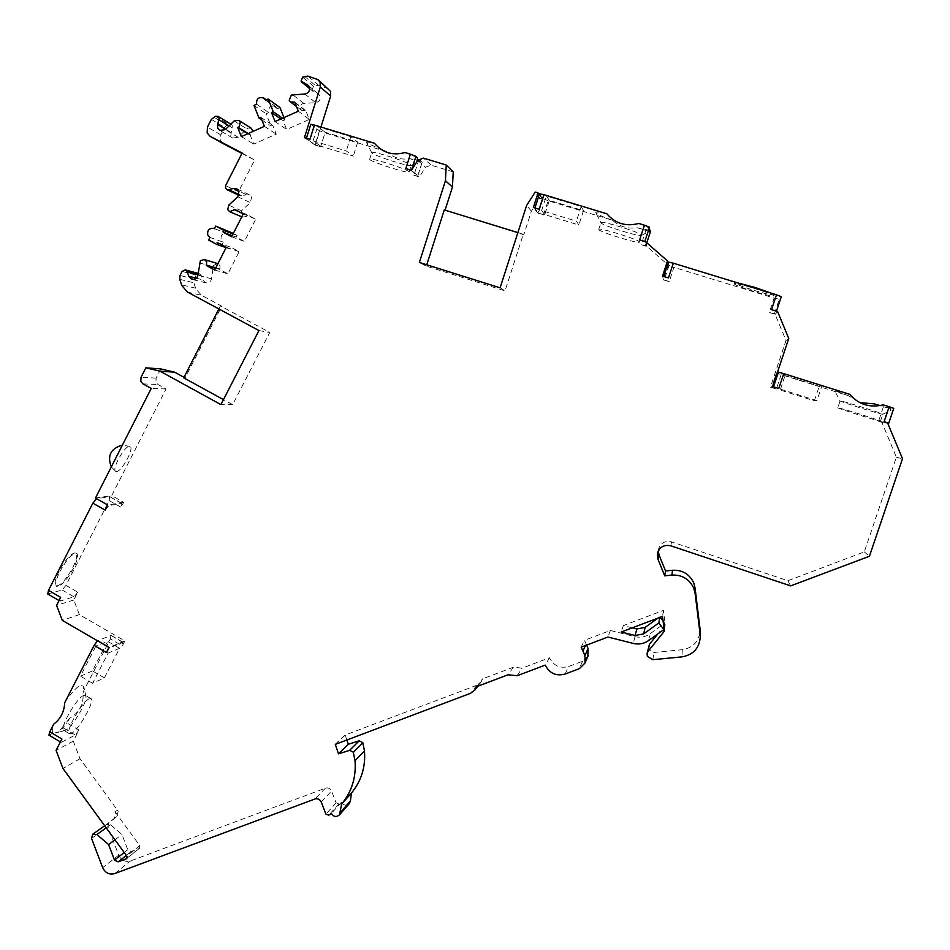 <?xml version="1.0" encoding="UTF-8"?>
<svg xmlns="http://www.w3.org/2000/svg" width="950" height="950" viewBox="0 0 950 950"><rect width="100%" height="100%" fill="white"/><g stroke="black" fill="none" stroke-linecap="round" stroke-linejoin="round"><path stroke-width="0.71" stroke-dasharray="4.75 3.56" d="M160.811 368.909L156.121 378.124L155.931 382.126L158.021 384.524L166.072 388.954L111.696 495.603L123.654 502.36L121.125 507.336L109.167 500.579L65.93 585.402L77.769 592.23L73.791 600.02L79.384 614.614L124.866 640.941L122.324 645.869L110.378 638.946L83.161 691.897C83.909 703.867 79.373 712.702 69.54 718.402L67.141 723.057L78.981 730.051L73.293 741.107L80.014 758.729L118.192 811.217L116.802 816.62L108.918 822.759L107.884 826.797L118.714 855.178C121.268 860.367 125.186 862.291 130.471 860.938L325.411 788.156C328.166 787.443 330.208 788.405 331.55 791.053L336.146 802.833L338.924 803.842L341.418 802.192L342.19 803.415M342.214 803.439C344.565 805.612 346.904 805.695 349.22 803.688M346.75 740.038L345.277 735.003L476.829 685.259L481.092 682.005L482.588 678.858L513.356 667.209L522.096 668.135L549.468 657.792C553.648 665.867 560.072 668.752 568.765 666.461L582.552 661.259L587.86 656.367M586.661 645.074L584.404 640.312L610.387 630.479L635.004 636.666C640.443 637.925 645.43 636.987 649.966 633.864L664.727 623.2L663.088 621.015M660.262 617.251L659.882 616.74L657.958 618.129M632.273 627.831L623.319 625.587L663.432 610.399L665.202 624.779L657.804 633.947M648.422 646.606L648.719 649.242L654.004 652.448L682.314 649.705C693.31 647.734 699.259 641.238 700.162 630.218M658.303 550.905L658.481 549.29C660.535 542.961 664.893 540.491 671.531 541.856L787.859 580.711L864.286 551.903L896.373 457.211L881.861 422.334L878.524 421.277L883.441 406.731L874.261 403.857M777.373 372.59L776.459 372.97L781.137 374.609L848.599 395.794L860.154 402.634M781.137 374.609L776.328 389.037L770.438 387.173L786.006 340.48L775.176 314.331L769.286 312.514L774.096 298.062L673.906 267.342L669.204 281.663L663.432 279.882L668.278 265.145L646.926 246.477L641.179 244.72L645.857 230.411L637.106 227.751C627.665 229.069 619.507 226.587 612.596 220.305L548.162 200.723L543.578 214.902L537.949 213.18L542.521 199.013L539.731 198.158L531.394 211.185L523.783 234.769L445.063 210.176M453.233 171.879L431.051 165.134L425.517 167.259L419.389 176.973L413.903 175.299L418.356 161.274L409.984 158.733C401.363 160.004 393.906 157.926 387.624 152.523M386.567 151.62L324.995 132.905L320.625 146.811L315.246 145.16L320.934 127.027M328.724 88.873L318.559 85.263L313.536 86.296L311.968 90.119L318.594 94.062L319.96 95.926C320.767 99.607 319.354 101.864 315.709 102.695L303.81 103.396C300.913 104.061 299.784 105.866 300.426 108.799L301.661 110.402L305.758 110.592L309.284 119.427L286.663 129.473L283.147 120.662L284.893 119.89L283.979 117.598M279.977 107.552L277.376 108.716L275.761 106.649C270.702 105.177 268.351 107.16 268.719 112.587L266.119 113.739L271.023 126.065L272.757 125.293L276.26 134.104L253.792 144.091L250.301 135.292L253.056 131.385M251.311 128.274L247.95 128.072L246.822 128.832L238.177 137.275L232.738 138.047L230.755 135.743L232.346 125.744L231.206 124.403L226.955 125.067L224.604 127.324L220.816 134.829L220.531 140.481L223.179 143.628M241.941 153.437L254.612 160.039L238.509 191.734L238.391 194.168L239.816 195.664L249.221 194.667L251.56 197.161L250.337 202.576L241.549 210.781L240.564 215.104L242.594 217.17L246.466 216.422L247.499 214.902L255.716 219.236L244.388 241.442L236.194 237.096L237.072 235.398L233.344 233.415M228.891 231.052L227.596 233.605L226.991 233.344C222.466 232.964 220.519 235.089 221.148 239.732L223.262 242.119L221.956 244.672L230.126 249.019L230.993 247.321L239.174 251.679L227.893 273.802L219.735 269.432L220.103 265.774L217.954 263.661M217.704 263.577L213.429 265.513L211.518 278.801C210.769 281.865 208.893 283.231 205.877 282.886L202.694 280.084L201.115 275.334L199.251 273.659L196.127 275.132L194.132 279.062L193.836 282.815L195.842 288.883L201.412 295.224L221.766 306.185L185.131 377.934L184.003 377.316M106.364 652.519L110.164 647.627L122.894 642.402L122.324 645.869M124.866 640.941L108.977 647.461M110.378 638.946L110.901 635.455L97.494 640.787M78.981 730.051L75.216 735.003L61.512 742.247L61.904 739.005M73.293 741.107L56.062 750.369M69.54 718.402L58.401 732.248L53.093 733.198L48.925 735.122M60.468 729.446L63.353 727.985L67.141 723.057M83.232 695.649L85.298 695.341L85.88 696.291C87.673 701.48 72.331 727.308 65.728 730.146L63.804 730.384C59.137 728.84 75.834 699.01 83.232 695.649M64.707 702.668C70.882 693.464 76.036 687.669 80.192 685.283L83.778 686.304L83.161 691.897M53.093 733.198C51.858 732.106 52.048 729.089 53.687 724.161M92.423 670.926L80.429 676.174L95.903 646.012L108.122 653.113L92.589 683.299L104.369 677.896L92.423 670.926L107.623 641.345L95.903 646.012M92.589 683.299L80.429 676.174M104.369 677.896L119.605 648.292L108.122 653.113M119.605 648.292L107.623 641.345M88.861 698.951C81.522 702.359 64.826 732.212 69.421 733.709L71.321 733.459C78.672 730.217 95.487 700.257 90.903 698.618L88.861 698.951M80.014 758.729L62.961 768.479M115.045 811.799L139.816 845.678L139.555 848.291L131.326 851.461L127.775 849.727L121.992 834.563L110.556 824.742L106.376 824.564L114.285 818.401L115.686 812.974L115.045 811.799L117.551 810.041M114.998 839.788L121.992 834.563M341.418 802.192L331.348 813.461M344.862 735.229L334.875 744.586M476.449 686.731L482.588 678.858M513.356 667.209L508.096 674.773M549.468 657.792L545.241 665.107M581.186 647.14L584.404 640.312M610.387 630.479L607.917 637.034M664.727 623.2L664.002 628.496M659.882 616.74L659.763 617.441M623.319 625.587L621.229 632.011M663.432 610.399L662.518 616.396M665.202 624.779L664.347 631.204M787.859 580.711L790.661 585.889M864.286 551.903L869.428 556.261M896.373 457.211L902.5 458.719M884.094 421.693L887.395 422.774L878.524 421.277M881.861 422.334L884.094 422.904L889.034 408.31L890.233 408.322L890.803 410.293L893.724 408.334L888.678 423.284M887.716 423.201L884.094 422.904M837.722 407.764C836.594 408.084 877.313 420.909 880.246 421.159L880.484 421.147C881.707 420.838 838.743 407.348 837.793 407.74L840.097 400.876C841.082 400.389 884.07 413.832 882.823 414.247L882.574 414.271C879.653 414.129 839.467 401.517 840.026 400.924L834.599 390.509L849.727 394.333M883.251 404.854L892.727 408.322M848.599 395.794L834.575 390.569M890.233 408.322L879.688 405.448M776.328 389.037L771.637 387.434L776.447 372.982L771.637 387.422L773.49 386.947L778.786 388.479M821.916 385.831L819.221 386.294L783.512 375.084L778.679 389.571L814.352 400.829L816.941 400.686L821.916 385.831L785.436 374.383L783.512 375.084M770.438 387.173L772.706 386.567M786.006 340.48L788.749 338.473M775.176 314.331L777.611 311.541M771.531 309.676L776.352 311.517L774.428 313.749L769.286 312.514M668.432 262.093L669.026 265.454L673.906 267.342M774.096 298.062L779.261 299.25L781.292 296.673M753.219 291.199C741.428 287.482 735.051 285 734.089 283.753C735.514 283.207 742.366 284.762 754.633 288.42C766.543 292.161 772.944 294.654 773.846 295.889C772.303 296.4 765.427 294.844 753.219 291.199M669.204 281.663L664.311 279.811L663.611 276.806L668.467 277.934M663.432 279.882L662.53 276.106M668.278 265.145L667.969 263.483M646.926 246.477L645.537 241.716M639.623 239.911L644.694 241.906L645.834 245.741L641.179 244.72M645.857 230.411L650.512 231.408M638.792 223.464L649.717 228.095M612.596 220.305C602.549 216.731 596.956 214.213 595.793 212.752C595.46 211.684 599.141 212.016 606.836 213.774M600.982 222.811L600.958 222.644C600.364 220.091 641.915 232.881 641.63 235.184L641.523 235.41C639.967 237.191 601.398 225.197 600.982 222.811L595.781 212.741M543.578 214.902L538.448 212.919L534.814 208.382L539.505 193.836L543.032 198.704L548.162 200.723M549.373 200.343L546.333 195.997L581.151 206.566L583.478 210.71L549.373 200.343L544.778 214.605L578.835 225.007L576.413 221.16L541.643 210.556L544.778 214.605M534.814 208.382L539.173 209.273M537.949 213.18L533.378 207.516M542.521 199.013L539.256 194.513M539.731 198.158L535.218 192.042M531.394 211.185L526.633 205.449M517.881 232.607L523.296 234.27L505.044 290.866L426.312 266.131L426.752 264.777M500.092 287.814L505.044 290.866M426.312 266.131L419.354 262.461M444.267 209.926L444.968 210.484M405.816 168.601L411.457 170.323L419.389 176.973M411.326 170.715L417.762 176.142L413.903 175.299M418.356 161.274L422.228 162.082L420.565 160.526L418.309 160.942L417.822 160.217M405.009 152.534L417.24 157.534M382.779 150.266L366.664 142.809C366.32 141.906 368.933 142.072 374.514 143.284M372.127 153.128L371.759 152.606C371.117 150.266 408.096 161.904 410.934 164.944L411.124 165.502C409.854 167.117 375.452 156.204 372.127 153.128M310.793 124.308L319.461 130.768L324.995 132.905M325.149 132.228L317.573 126.587L350.799 136.669L357.723 142.12L325.149 132.228L320.756 146.193L353.305 156.132L346.299 150.967L313.108 140.838L320.756 146.193M320.625 146.811L315.091 144.709L306.458 138.724L309.949 139.365M304.428 137.679L315.246 145.16M294.678 102.125L305.758 110.592M298.3 111.209L309.284 119.427M275.061 121.564L286.663 129.473M280.796 119.011L283.147 120.662M282.542 118.239L284.893 119.89M277.376 108.716L265.525 100.213M256.631 104.203L268.719 112.587M253.971 105.403L266.119 113.739M261.844 119.961L271.023 126.065M260.775 117.278L272.757 125.293M264.373 126.338L276.26 134.104M241.3 136.622L253.792 144.091M247.76 133.736L250.301 135.292M242.143 153.033L254.612 160.039M234.852 209.451L247.499 214.902M243.271 213.904L255.716 219.236M231.646 236.74L244.388 241.442M232.227 235.624L236.194 237.096M233.094 233.902L237.072 235.398M227.596 233.605L214.403 228.701M209.95 237.453L223.262 242.119M208.62 240.077L221.956 244.672M226.1 247.653L230.126 249.019M217.894 242.796L230.993 247.321M226.29 247.261L239.174 251.679M214.712 270.014L227.893 273.802M215.614 268.233L219.735 269.432M218.892 308.976L220.459 305.9L269.764 332.476L232.655 404.676L223.464 399.629M220.459 305.9L221.766 306.185M258.923 330.553L269.764 332.476M232.655 404.676L220.911 404.605M185.131 377.934L183.73 377.851M166.072 388.954L151.24 388.431M95.451 498.061L111.696 495.603M116.553 471.568L115.674 471.39C111.471 469.514 124.355 446.001 129.402 446.334L130.079 446.452C134.591 447.878 121.837 471.568 116.553 471.568M123.654 502.36L107.73 505.008M105.129 510.114L108.929 505.59L121.968 503.488L121.125 507.336M109.167 500.579L109.689 496.672L96.556 498.691M47.738 594.011L62.13 589.986L65.93 585.402M59.838 571.663C66.797 559.265 72.414 553.161 76.689 553.339C78.529 555.144 77.496 560.072 73.578 568.112C66.69 580.414 61.073 586.506 56.739 586.399C54.886 584.642 55.919 579.726 59.838 571.663M77.769 592.23L73.993 596.837L60.254 601.041L60.646 597.36M73.791 600.02L56.572 605.364M79.384 614.614L62.308 620.362M72.782 567.661C76.701 559.621 77.734 554.693 75.881 552.888C71.618 552.698 65.989 558.802 59.031 571.199C55.112 579.263 54.079 584.179 55.931 585.936C60.277 586.043 65.894 579.951 72.782 567.661M420.565 160.526L409.984 158.733M370.037 159.743C373.552 162.854 409.581 174.171 409.117 172.009L408.821 171.582C405.959 168.637 368.992 156.999 369.657 159.244L370.037 159.743M313.108 140.838L317.573 126.587M357.723 142.12L353.305 156.132M350.799 136.669L346.299 150.967M649.373 230.232L637.106 227.751M598.785 229.556C599.272 231.942 639.766 244.411 639.421 242.06L639.409 241.953C639.671 239.768 598.144 226.955 598.761 229.401L598.785 229.556M541.643 210.556L546.333 195.997M583.478 210.71L578.835 225.007M581.151 206.566L576.413 221.16M737.782 282.934L734.409 282.779C735.371 284.038 741.748 286.52 753.54 290.225C765.748 293.871 772.623 295.426 774.167 294.904L771.519 293.265M814.352 400.829L819.221 386.294M816.941 400.686L780.496 389.179L778.679 389.571M780.496 389.179L785.436 374.383M883.441 406.731L889.034 408.31M97.933 640.526L110.164 647.627M61.512 742.247L49.4 735.062M63.353 727.985L75.216 735.003M122.894 642.402L110.901 635.455M139.816 845.678L126.801 855.962M126.884 858.254L139.068 848.564M131.326 851.461L126.374 855.368M124.26 852.482L127.775 849.727M110.556 824.742L106.258 827.806M108.918 822.759L106.376 824.564M91.556 838.47L107.884 826.797M118.714 855.178L102.671 867.647M114.736 873.584L130.471 860.938M325.411 788.156L314.901 799.009M321.207 802.002L331.55 791.053M336.146 802.833L325.933 814.126M338.924 803.842L328.783 815.159M335.303 744.361L345.277 735.003M476.829 685.259L470.523 693.31M517.085 675.735L522.096 668.135M565.084 674.037L568.765 666.461M582.552 661.259L579.286 668.705M586.197 643.91L585.449 645.537M635.004 636.666L633.258 643.423M648.66 640.549L649.966 633.864M652.816 659.68L654.004 652.448M682.314 649.705L681.957 656.877M670.854 545.834L671.531 541.856M645.834 245.717L646.784 242.808M543.032 198.704L538.448 212.919M431.051 165.134L423.451 158.127M417.762 160.324L425.517 167.259M417.691 176.047L422.168 161.975M306.458 138.724L310.923 124.474M319.461 130.768L315.091 144.709M315.911 78.47L326.432 87.614M318.559 85.263L307.836 76.059M304.522 76.297L315.341 85.488M313.536 86.296L302.658 77.128M309.605 88.457L313.417 91.616M317.549 93.421L308.786 86.117M304.902 94.002L315.709 102.695M303.81 103.396L292.683 94.727M294.987 102.897L305.318 110.782M250.741 135.102L248.199 133.546M234.151 120.947L246.822 128.832M238.177 137.275L225.269 129.627M225.684 129.212L230.731 132.216M232.358 127.87L229.092 125.887M215.567 116.256L228.736 124.272M226.955 125.067L213.738 117.076M211.328 119.403L224.604 127.324M220.816 134.829L207.433 127.122M238.509 191.734L225.613 185.63M239.127 194.572L241.704 195.783M246.014 194.465L238.973 191.116M237.749 196.769L250.337 202.576M241.549 210.781L228.724 205.212M240.303 212.325L247.285 215.329M219.949 269.004L215.84 267.805M199.453 262.853L213.026 266.819M211.518 278.801L197.897 275.168M196.365 278.207L202.599 279.822M201.174 275.488L197.968 274.633M182.103 271.403L196.127 275.132M194.132 279.062L180.049 275.441M179.752 279.312L193.836 282.815M195.593 288.183L181.545 284.822M187.53 292.066L201.412 295.224M156.121 378.124L141.039 377.304M142.975 383.883L158.021 384.524M121.683 503.452L109.689 496.672M96.686 498.667L108.929 505.59M62.13 589.986L73.993 596.837M60.254 601.041L48.141 594.023M669.026 265.454L664.311 279.811M774.428 313.749L779.261 299.25M114.285 818.401L116.802 816.62M85.88 696.291L83.778 686.304M64.933 730.467L57.131 732.735M111.257 635.443L123.239 642.39M60.396 741.938L61.038 742.318M69.421 733.709L63.804 730.384M90.903 698.618L85.298 695.341M139.555 848.291L126.54 858.634M106.448 824.505L104.737 825.716M481.092 682.005L477.826 686.209M658.481 549.29L657.685 552.425M882.811 414.271L891.088 410.21M646.784 242.82L645.834 245.741M422.228 162.082L417.762 176.142M371.782 152.76L366.664 142.809M312.787 91.236L309.617 88.599M318.594 94.062L307.871 85.12M301.661 110.402L296.4 106.424M275.761 106.649L266.309 99.869M232.738 138.047L219.676 130.423M239.816 195.664L238.866 195.225M249.221 194.667L236.609 188.634M242.594 217.17L241.787 216.826M226.991 233.344L214.415 228.665M205.877 282.886L192.114 279.383M199.251 273.659L198.123 273.363M109.974 496.719L121.968 503.488M59.031 600.543L59.85 601.018M76.689 553.339L75.881 552.888M56.739 586.399L55.931 585.936M130.079 446.452L122.396 445.122M111.316 466.901L115.674 471.39M411.124 165.502L419.805 161.013M409.117 172.009L411.219 165.383M369.657 159.244L371.759 152.606M641.523 235.41L649.539 231.277M639.421 242.06L641.63 235.291M598.761 229.401L600.958 222.644M734.089 283.753L734.409 282.779M773.846 295.889L774.167 294.904M880.484 421.147L882.823 414.247"/><path stroke-width="1.43" d="M349.22 803.688L350.407 800.945L351.452 793.036C361.356 780.971 365.691 766.911 364.468 750.868L362.769 742.579L359.207 740.81L348.389 744.23L346.75 740.038M587.86 656.367L588.05 648.529L586.661 645.074M663.088 621.015L660.262 617.251M657.958 618.129L645.121 627.404L636.809 628.971L632.273 627.831M657.804 633.947L649.432 644.337L647.128 653.363M700.162 630.218L695.091 588.038L693.773 582.967C689.486 574.073 682.397 569.834 672.517 570.261L665.558 570.997L659.027 554.907L658.303 550.905M860.154 402.634L874.261 403.857L879.688 405.448M445.063 210.176L452.449 187.067L453.233 171.879L446.251 165.051L445.443 180.69L419.354 262.461L500.092 287.814L526.633 205.449L535.218 192.042L538.092 192.909L533.378 207.516L539.173 209.273L543.887 194.679L606.836 213.774C615.303 223.571 625.967 226.801 638.792 223.464L644.432 225.174L639.623 239.911L645.537 241.716L667.506 260.929L662.53 276.106L668.467 277.934L673.312 263.186L776.482 294.785L771.531 309.676L777.611 311.541L788.749 338.473L772.706 386.567L778.786 388.479L783.738 373.635L849.727 394.333C858.61 404.522 869.784 408.025 883.251 404.854L889.164 406.707L884.094 421.693L887.538 422.786L902.5 458.719L869.428 556.261L790.661 585.889L670.854 545.834C664.026 544.421 659.538 546.962 657.424 553.482L657.994 559.265L664.703 575.831L671.876 575.082C682.041 574.643 689.344 579.013 693.761 588.169L695.115 593.394L700.304 635.835C699.841 647.686 693.726 654.693 681.957 656.877L652.816 659.68L647.377 656.379L647.069 653.659L648.102 651.332L664.347 631.204L662.518 616.396L621.229 632.011L635.123 635.491L643.672 633.887L658.861 622.915L663.86 629.577L648.66 640.549C643.993 643.756 638.863 644.717 633.258 643.423L607.917 637.034L581.186 647.14L584.939 655.607L585.01 663.041L579.286 668.705L565.084 674.037C556.154 676.4 549.539 673.419 545.241 665.107L517.085 675.735L508.096 674.773L476.449 686.731L474.917 689.961L470.523 693.31L335.303 744.361L338.497 753.849L349.624 750.346L353.281 752.174L355.027 760.701C356.286 777.207 351.832 791.659 341.656 804.056L339.494 814.851C336.407 817.38 333.688 816.917 331.348 813.461L328.783 815.159L325.933 814.126L321.207 802.002C319.829 799.271 317.728 798.273 314.901 799.009L114.736 873.584C109.321 874.974 105.296 872.991 102.671 867.647L91.556 838.47L92.696 834.266L96.888 834.504L108.585 844.574L114.499 860.094L118.133 861.876L126.54 858.634L127.062 856.449L62.961 768.479L56.062 750.369L61.904 739.005L49.756 731.809L53.687 724.161C60.598 718.924 64.267 711.752 64.707 702.668L94.109 645.394L106.364 652.519L108.977 647.461L62.308 620.362L56.572 605.364L60.646 597.36L48.498 590.342L92.851 503.168L105.129 510.114L107.73 505.008L95.451 498.061L151.24 388.431L142.975 383.883L140.838 381.413L141.039 377.304L145.849 367.828L160.027 371.177L220.911 404.605L258.923 330.553L187.53 292.066L181.806 285.546L179.752 279.312L180.049 275.441L182.103 271.403L185.297 269.895L187.221 271.605L188.836 276.498L192.114 279.383C195.201 279.728 197.137 278.326 197.897 275.168L200.414 260.68L204.25 259.516L206.72 261.784L206.328 265.537L214.712 270.014L226.29 247.261L217.894 242.796L217.004 244.542L208.62 240.077L209.95 237.453L207.777 234.994C207.136 230.221 209.143 228.036 213.786 228.428L214.403 228.701L215.733 226.064L224.129 230.529L223.238 232.275L231.646 236.74L243.271 213.904L234.852 209.451L229.817 211.791L227.727 209.665L228.724 205.212L237.749 196.769L239.008 191.199L236.609 188.634L233.32 188.421L228.891 189.786L226.943 189.667L225.482 188.124L225.613 185.63L242.143 153.033L210.092 136.301L207.148 132.941L207.433 127.122L211.328 119.403L215.567 116.256L218.108 116.387L219.284 117.776L217.621 124.426L217.645 128.06L219.676 130.423L225.269 129.627L234.151 120.947L238.747 120.365L240.267 122.182L239.317 126.599L237.726 127.585L241.3 136.622L264.373 126.338L260.775 117.278L259.006 118.073L253.971 105.403L256.631 104.203C256.262 98.622 258.673 96.591 263.863 98.099L265.525 100.213L268.197 99.026L273.244 111.708L271.462 112.504L275.061 121.564L298.3 111.209L294.678 102.125L290.462 101.935L289.204 100.296L291.341 95.059L304.902 94.002C308.643 93.136 310.092 90.808 309.261 87.032L307.871 85.12L301.067 81.059L302.658 77.128L307.836 76.059L318.274 79.764L320.114 82.341L320.281 87.103L304.428 137.679L309.949 139.365L314.438 125.056L374.514 143.284C382.613 152.808 392.777 155.883 405.009 152.534L410.388 154.173L405.816 168.601L411.457 170.323L417.762 160.324L423.451 158.127L446.251 165.051M382.779 150.266L387.624 152.523M320.934 127.027L330.671 96.009L330.517 91.378L318.274 79.764M283.979 117.598L279.977 107.552L268.197 99.026M253.056 131.385L251.311 128.274L238.747 120.365M223.179 143.628L241.941 153.437M233.344 233.415L215.733 226.064M217.954 263.661L204.25 259.516M184.003 377.316L174.622 372.174L160.811 368.909L145.849 367.828M97.494 640.787L94.109 645.394M49.756 731.809L48.925 735.122L60.396 741.938M108.585 844.574L114.998 839.788M351.049 793.499L341.24 804.531M348.389 744.23L338.497 753.849M664.002 628.496L663.86 629.577M659.763 617.441L658.861 622.915M665.558 570.997L664.703 575.831M887.561 422.833L888.713 423.272L887.716 423.201M783.738 373.635L778.418 372.151L777.373 372.59M781.292 296.661L776.459 311.184L781.292 296.673L776.482 294.785M673.312 263.186L668.432 262.081L663.706 276.474L668.432 262.093M667.969 263.483L667.506 260.929M646.784 242.808L650.524 231.361L650.263 230.292L649.361 231.147L649.503 227.204L644.432 225.174M543.887 194.679L539.505 193.836M539.256 194.513L538.092 192.909M426.752 264.777L444.267 209.926L517.881 232.607M445.443 180.69L452.449 187.067M417.822 160.217L417.24 157.534L415.898 156.322L410.388 154.173M314.438 125.056L310.793 124.308L306.411 138.284M271.462 112.504L280.796 119.011M273.244 111.708L282.542 118.239M259.006 118.073L261.844 119.961M237.726 127.585L247.76 133.736M223.238 232.275L232.227 235.624M224.129 230.529L233.094 233.902M217.004 244.542L226.1 247.653M206.328 265.537L215.614 268.233M223.464 399.629L183.73 377.851L218.892 308.976M174.622 372.174L160.027 371.177M96.556 498.691L92.851 503.168M48.498 590.342L47.738 594.011L59.031 600.543M650.263 230.292L649.373 230.232M771.519 293.265L754.953 287.434L737.782 282.934M893.724 408.334L889.164 406.707M126.041 858.919L126.884 858.254M126.374 855.368L118.133 861.876M114.499 860.094L124.26 852.482M106.258 827.806L96.888 834.504M340.587 812.191L350.407 800.945M364.468 750.868L355.027 760.701M362.841 742.781L353.353 752.388M349.624 750.346L359.207 740.81M584.939 655.607L588.05 648.529M585.449 645.537L583.027 650.833M645.121 627.404L643.672 633.887M635.123 635.491L636.809 628.971M649.432 644.337L648.102 651.332M700.186 634.374L700.008 627.843M695.091 588.038L695.115 593.394M671.876 575.082L672.517 570.261M659.027 554.907L657.994 559.265M773.526 386.828L778.418 372.151M649.503 227.204L644.824 241.502M415.898 156.322L411.457 170.323M330.671 96.009L320.281 87.103M302.539 82.603L309.605 88.457M308.786 86.117L306.791 84.455M294.239 102.327L294.987 102.897M248.199 133.546L238.165 127.383M217.621 124.426L225.684 129.212M229.092 125.887L219.296 119.961M210.188 136.349L223.487 143.806M228.891 189.786L239.127 194.572M238.973 191.116L233.32 188.421M234.626 209.891L240.303 212.325M215.84 267.805L206.554 265.098M188.741 276.224L196.365 278.207M197.968 274.633L187.281 271.771M104.737 825.716L92.696 834.266M349.351 803.534L339.494 814.851M351.452 793.036L341.656 804.056M477.826 686.209L474.917 689.961M588.121 655.749L585.01 663.041M700.138 629.256L700.304 635.835M657.685 552.425L657.424 553.482M650.524 231.384L646.784 242.82M539.493 193.764L534.909 207.979M309.617 88.599L301.898 82.211M296.4 106.424L290.462 101.935M266.309 99.869L263.863 98.099M230.838 124.177L218.108 116.387M223.393 143.747L210.092 136.301M238.866 195.225L226.943 189.667M241.787 216.826L229.817 211.791M214.415 228.665L213.786 228.428M198.123 273.363L185.297 269.895M122.396 445.122C110.734 448.436 107.041 455.691 111.316 466.901M888.713 423.272L893.76 408.322"/></g></svg>
